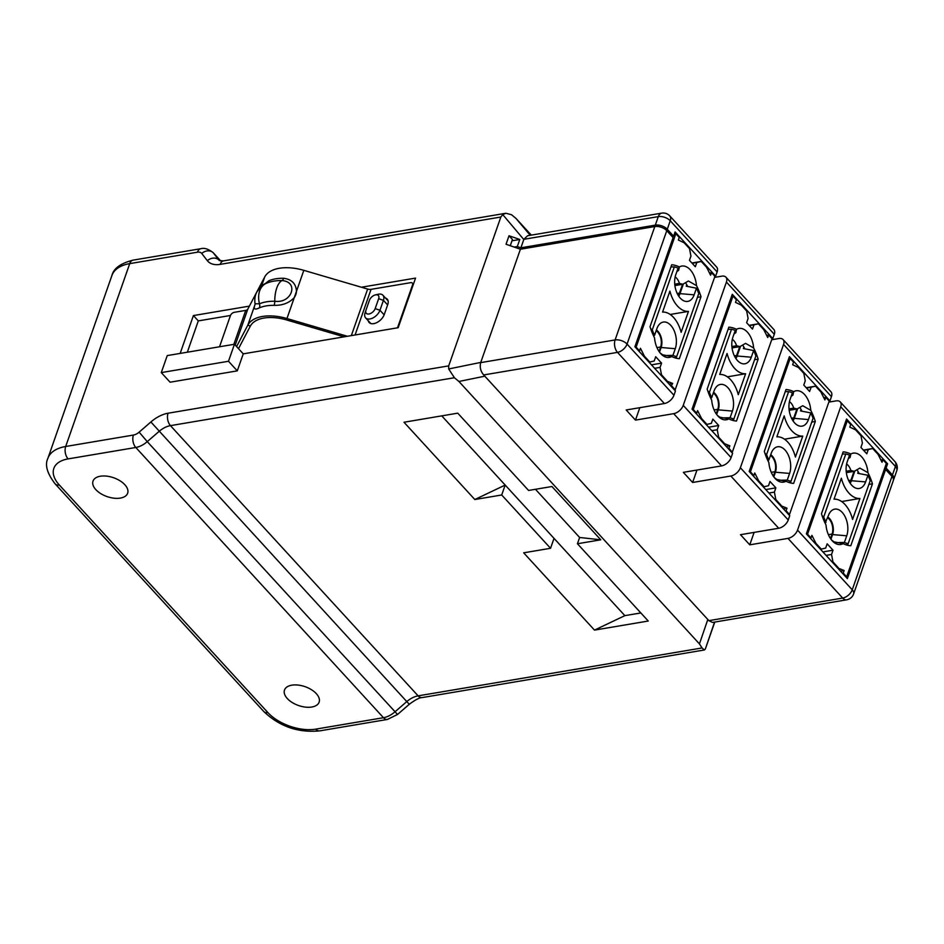 <?xml version="1.0" encoding="UTF-8"?>
<svg xmlns="http://www.w3.org/2000/svg" width="944" height="944" viewBox="0 0 944 944"><rect width="100%" height="100%" fill="white"/><g stroke="black" fill="none" stroke-linecap="round" stroke-linejoin="round"><path stroke-width="1.42" d="M828.856 402.109L836.124 400.881A8.944 5.275 -42.5 0 1 840.243 401.92A8.944 5.275 -42.5 0 1 840.726 406.77L797.538 530.103A8.944 5.275 -42.5 0 1 787.98 538.387L749.772 544.83L740.497 534.693L778.694 528.251A8.944 5.275 137.5 0 0 788.252 519.979L789.739 515.719L749.194 471.481L789.408 356.667L829.953 400.905L829.174 401.035M778.694 528.251L730.821 476.024L692.625 482.467L683.338 472.342L721.546 465.899A8.944 5.275 137.5 0 0 731.104 457.616L732.591 453.356L692.046 409.118L732.261 294.304L772.794 338.542L772.027 338.672M853.612 593.941A8.944 4.862 -160.7 0 0 852.243 589.799A8.944 5.275 137.5 0 1 842.685 598.071A8.944 5.345 80.4 0 0 846.65 599.818A8.944 8.944 0 0 0 853.612 593.941L893.331 480.543A8.944 4.862 19.3 0 0 891.95 476.39L885.602 469.463L847.382 578.613L806.353 533.844L846.556 419.018L887.584 463.799L886.156 464.035M714.868 276.309L715.646 276.179L675.102 231.941L673.615 236.189L672.057 236.46M893.472 479.8A8.944 4.862 -160.7 0 0 893.826 479.127A8.944 4.862 -160.7 0 0 892.446 474.974L886.097 468.047L887.584 463.799M884.67 468.283L886.097 468.047M840.726 406.77L895.431 466.466A8.944 4.862 19.3 0 1 896.8 470.619A8.944 8.944 0 0 0 894.947 461.616A8.944 5.275 137.5 0 1 895.431 466.466L892.446 474.974M715.646 276.179L717.133 271.931L670.24 220.766A8.944 5.275 -42.5 0 0 669.768 215.905A8.944 8.944 0 0 0 661.685 213.132A8.944 5.345 80.4 0 0 658.287 216.624A8.944 4.862 19.3 0 1 670.24 220.766L667.266 229.262L673.615 236.189M721.546 465.899L673.674 413.661L635.477 420.104L626.191 409.979L664.399 403.536A8.944 5.275 137.5 0 0 673.945 395.253L675.444 391.005L634.899 346.767L673.119 237.617L666.771 230.678A8.944 4.862 19.3 0 0 654.806 226.548L520.404 249.228L506.043 244.26L509.028 235.752L512.45 239.481L510.267 245.711M730.821 476.024A8.944 5.275 -42.5 0 0 740.379 467.74L783.567 344.418A8.944 5.275 -42.5 0 0 783.095 339.557A8.944 5.275 -42.5 0 0 778.977 338.518L771.696 339.746M829.953 400.905L831.44 396.645A8.944 5.275 137.5 0 0 830.968 391.795L783.095 339.557M714.549 277.383L721.83 276.155A8.944 5.275 -42.5 0 1 725.936 277.206A8.944 5.275 -42.5 0 1 726.42 282.055L683.232 405.377A8.944 5.275 -42.5 0 1 673.674 413.661M772.794 338.542L774.292 334.282A8.944 5.275 137.5 0 0 773.809 329.432L725.936 277.206M667.266 229.262A8.944 4.862 -160.7 0 0 655.313 225.132L520.899 247.8L517.312 246.561L514.22 247.08M509.028 235.752L519.79 239.481L511.99 240.791M714.785 622.061L705.345 649L704.389 649.968L702.065 647.962L699.445 643.902L458.926 381.47L454.406 377.73L448.683 368.962L480.767 362.402L520.404 249.228M448.683 368.962L448.707 365.871L500.839 217.026L502.751 214.595L505.878 213.261L511.495 214.713L516.014 218.453L530.245 235.304M531.295 235.127L516.014 218.453M661.685 213.132L527.59 235.752L523.873 239.304L520.899 247.8M519.79 239.481L517.312 246.561M249.381 306.127L193.414 315.567L180.162 353.41M243.245 353.847L234.454 344.253L167.241 355.593L161.282 372.597L170.085 382.202L237.286 370.862L243.245 353.847L398.167 327.71L415.549 278.102L361.399 287.236M193.414 315.567L198.299 320.901L230.489 315.473M187.337 352.206L198.299 320.901M161.282 372.597L228.495 361.269L237.286 370.862M228.495 361.269L234.454 344.253M365.93 310.305L365.104 312.771A9.393 5.534 -42.5 0 0 365.057 312.889A9.393 5.534 -42.5 0 0 365.599 317.868A9.393 5.534 -42.5 0 0 373.151 317.821A9.393 5.534 -42.5 0 0 379.96 310.269L383.429 300.345A9.393 5.534 -42.5 0 0 382.934 295.248A9.393 5.534 -42.5 0 0 378.013 294.28L375.299 294.929A5.817 3.422 -42.5 0 0 369.446 300.239L365.977 310.163A5.817 3.422 -42.5 0 0 365.953 310.234A5.817 3.422 -42.5 0 0 368.998 313.986A5.817 3.422 -42.5 0 0 375.169 308.605L378.65 298.693A5.817 3.422 -42.5 0 0 375.299 294.929M749.772 544.83L754.126 532.404M692.625 482.467L696.979 470.041M635.477 420.104L639.82 407.678M787.98 538.387L842.685 598.071L708.873 620.645L483.694 374.945L617.506 352.372A8.944 5.275 -42.5 0 0 627.052 344.088A8.944 4.862 -160.7 0 0 615.099 339.946A8.944 5.345 80.4 0 0 617.506 352.372L664.399 403.536M708.873 620.645L712.519 622.438L846.65 599.818M213.037 252.532L220.613 260.792A17.901 10.549 137.5 0 1 220.802 261.004L213.356 252.909A17.901 10.549 -42.5 0 0 213.025 252.52C208.187 248.921 204.116 247.647 200.836 248.709A8.944 5.345 80.4 0 0 197.438 252.201L129.729 263.624A8.944 5.345 -99.6 0 1 133.128 260.131C120.69 263.258 113.622 268.379 111.923 275.495A44.746 24.332 19.3 0 1 129.729 263.624L65.691 446.488A44.746 24.332 -160.7 0 0 47.884 458.347L111.923 275.495M120.336 498.09A18.349 9.971 19.3 0 1 100.713 493.582A18.349 9.971 19.3 0 1 93.019 481.11A18.349 9.971 19.3 0 1 100.312 476.236A18.349 9.971 19.3 0 1 119.947 480.756A18.349 9.971 19.3 0 1 127.641 493.228A18.349 9.971 19.3 0 1 120.336 498.09M311.827 707.021A18.349 9.971 19.3 0 1 292.192 702.513A18.349 9.971 19.3 0 1 284.498 690.04A18.349 9.971 19.3 0 1 291.79 685.179A18.349 9.971 19.3 0 1 311.426 689.686A18.349 9.971 19.3 0 1 319.119 702.159A18.349 9.971 19.3 0 1 311.827 707.021M550.553 548.287L554.022 538.363L624.857 615.641L594.496 630.108L523.672 552.818L550.553 548.287L501.701 494.986L474.82 499.518L403.997 422.239L457.757 413.165L528.581 490.455L551.933 486.514L600.773 539.815L577.433 543.744L579.628 537.478L600.773 539.815M594.496 630.108L648.257 621.034L577.433 543.744M474.82 499.518L505.182 485.063L441.757 415.867M554.022 538.363L505.182 485.063L501.701 494.986M624.857 615.641L640.846 612.951M535.46 489.287L579.628 537.478M480.767 362.402L480.685 362.626C479.587 367.228 480.59 371.334 483.694 374.945M884.174 469.711L885.602 469.463M669.768 215.905L716.661 267.081A8.944 5.275 137.5 0 1 717.133 271.931M831.617 540.051L834.036 541.868L843.098 543.602A18.998 11.352 -99.6 0 1 835.57 543.484A18.998 11.352 -99.6 0 1 826 524.947A47.424 28.344 -99.6 0 1 821.469 513.796L843.157 451.857A47.424 28.344 -99.6 0 1 850.839 454.029L850.107 457.427L848.302 458.725M846.603 464.023A10.738 6.419 -99.6 0 1 850.874 470.466L854.237 471.327L859.878 468.082L867.937 472.696A47.424 28.344 -99.6 0 1 872.468 483.835L850.78 545.774A47.424 28.344 -99.6 0 1 843.098 543.602M850.839 454.029A18.998 11.352 -99.6 0 1 867.937 472.696M848.668 457.663L850.107 457.427M857.152 470.065A47.424 28.344 -99.6 0 1 858.202 471.811A47.424 28.344 -99.6 0 1 859.146 473.546M822.094 515.719L823.723 517.005L845.789 453.981A45.631 27.27 80.4 0 1 849.541 455.185L847.205 461.852A16.839 10.065 -99.6 0 0 856.409 488.319A16.839 10.065 -99.6 0 0 865.601 481.912L867.925 475.257L857.683 473.286L858.202 471.811M820.478 549.255L821.256 549.125L815.876 543.26L811.899 535.354L810.99 537.927L807.568 534.198L847.287 420.8L850.709 424.529L849.801 427.113L855.594 429.862L860.963 435.715L862.403 443.173L860.916 447.421L866.781 453.816L868.268 449.568L872.693 448.518L878.062 454.371L882.038 462.289L882.947 459.704L886.369 463.433L846.65 576.843L843.228 573.102L844.137 570.53L840.526 571.132M837.576 567.91L844.137 570.53M838.343 567.781L832.974 561.916L831.534 554.47L833.021 550.21L827.156 543.815L825.67 548.075L821.256 549.125M868.917 484.437L872.468 483.835M847.287 420.8L845.848 421.036M806.801 534.328L807.568 534.198M810.99 537.927L810.212 538.056M836.939 542.599L844.396 542.446L846.733 535.779A16.839 10.065 -99.6 0 0 844.538 515.636A16.839 10.065 -99.6 0 0 832.148 510.22A16.839 10.065 -99.6 0 0 828.348 515.719L825.08 523.07M823.723 517.005A45.631 27.27 80.4 0 0 826.012 522.386M845.789 453.981L842.402 454.017M850.143 483.198A11.635 6.95 80.4 0 0 851.429 480.72L854.757 471.221M870.215 480.638L847.889 544.487L870.215 480.638A45.631 27.27 80.4 0 0 867.925 475.257M844.396 542.446A45.631 27.27 80.4 0 0 848.149 543.65M846.001 544.806L847.889 544.487M800.005 407.702A47.424 28.344 -99.6 0 1 801.043 409.46A47.424 28.344 -99.6 0 1 801.999 411.195M806.211 387.724L815.533 386.155L820.914 392.02L824.891 399.926L825.799 397.341L829.21 401.07L789.503 514.48L786.081 510.751L786.989 508.167L783.378 508.781M825.799 397.341L823.77 397.684M882.947 459.704L880.917 460.047M842.449 573.244L843.228 573.102M846.65 576.843L845.871 576.973M815.097 543.39L815.876 543.26M833.021 550.21L822.908 551.921M826.094 555.379L831.534 554.47M832.195 562.046L832.974 561.916M863.359 450.087L872.693 448.518M863.607 450.359L868.268 449.568M763.318 486.892L764.097 486.762L758.728 480.897L754.752 472.991L753.843 475.575L750.421 471.835L790.14 358.437L793.55 362.166L792.653 364.75L798.435 367.499L803.816 373.364L805.256 380.81L803.769 385.069L809.622 391.465L811.12 387.205L815.533 386.155M780.417 505.547L786.989 508.167M781.195 505.418L775.826 499.553L774.387 492.107L775.874 487.847L770.009 481.452L768.522 485.712L764.097 486.762M791.52 395.312L792.96 395.064L793.68 391.666A47.424 28.344 -99.6 0 0 786.01 389.506L764.321 451.433A47.424 28.344 -99.6 0 0 768.853 462.584A18.998 11.352 -99.6 0 0 778.422 481.121A18.998 11.352 -99.6 0 0 785.951 481.239L776.888 479.505L774.469 477.699M793.68 391.677A18.998 11.352 -99.6 0 1 810.79 410.333A47.424 28.344 -99.6 0 1 815.321 421.484L793.633 483.411A47.424 28.344 -99.6 0 1 785.951 481.239M792.96 395.064L791.155 396.362M789.444 401.66A10.738 6.419 -99.6 0 1 793.727 408.115L797.078 408.964L802.73 405.719L810.79 410.333M779.791 480.236L787.249 480.083A45.631 27.27 80.4 0 0 791.001 481.287L813.067 418.275A45.631 27.27 80.4 0 0 810.778 412.894L800.536 410.935L801.043 409.46M811.769 422.074L815.321 421.484M810.778 412.894L808.442 419.561A16.839 10.065 -99.6 0 1 799.249 425.968A16.839 10.065 -99.6 0 1 790.057 399.489L792.394 392.834A45.631 27.27 80.4 0 0 788.641 391.63L785.255 391.654M764.947 453.356L766.575 454.642L788.641 391.63M766.575 454.642A45.631 27.27 80.4 0 0 768.864 460.023L767.92 460.707M787.249 480.083L789.585 473.428A16.839 10.065 -99.6 0 0 787.379 453.285A16.839 10.065 -99.6 0 0 775 447.857A16.839 10.065 -99.6 0 0 771.189 453.356L768.864 460.023M813.067 418.275L791.001 481.287M795.426 457.061A26.845 16.048 80.4 0 0 776.865 436.812L784.204 415.856A26.845 16.048 80.4 0 0 802.766 436.104L795.426 457.061M784.511 439.184L802.766 436.104M792.571 420.163A10.738 6.419 -99.6 0 0 793.798 417.826L796.889 409M792.995 420.835A11.635 6.95 80.4 0 0 794.282 418.357L797.609 408.858M788.854 482.443L790.742 482.124M773.809 476.838L775.413 472.224A11.635 6.95 80.4 0 0 770.717 454.725M773.36 476.189L774.93 471.693A10.738 6.419 -99.6 0 0 770.457 455.445M749.052 325.361L758.386 323.792L763.755 329.657L767.743 337.563L768.64 334.99L772.062 338.719L732.355 452.117L731.576 452.247M768.64 334.99L766.611 335.332M790.14 358.437L788.7 358.685M749.642 471.976L750.421 471.835M753.843 475.575L753.064 475.705M757.949 481.027L758.728 480.897M775.874 487.847L765.761 489.558M768.935 493.028L774.387 492.107M775.048 499.683L775.826 499.553M785.302 510.881L786.081 510.751M789.503 514.48L788.724 514.61M806.447 387.996L811.12 387.205M728.154 448.518L728.933 448.388L729.83 445.804L726.231 446.418M732.355 452.117L728.933 448.388M706.171 424.54L706.95 424.399L701.581 418.546L697.592 410.628L696.696 413.212L695.917 413.342M742.857 345.339A47.424 28.344 -99.6 0 1 743.896 347.097A47.424 28.344 -99.6 0 1 744.851 348.832M707.799 390.993L709.428 392.279L731.494 329.267A45.631 27.27 80.4 0 1 735.234 330.471L732.91 337.138A16.839 10.065 -99.6 0 0 742.102 363.605A16.839 10.065 -99.6 0 0 751.294 357.198L753.631 350.531L743.376 348.572L743.896 347.097M728.803 418.888A18.998 11.352 -99.6 0 1 721.275 418.758A18.998 11.352 -99.6 0 1 711.705 400.221A47.424 28.344 -99.6 0 1 707.174 389.081L728.862 327.143A47.424 28.344 -99.6 0 1 736.532 329.314A18.998 11.352 -99.6 0 1 753.631 347.97A47.424 28.344 -99.6 0 1 758.162 359.121L736.473 421.059A47.424 28.344 -99.6 0 1 728.803 418.888L719.741 417.142L717.31 415.336M696.696 413.212L693.274 409.484L732.981 296.074L736.403 299.803L735.506 302.387L741.288 305.136L746.657 311.001L748.108 318.447L746.61 322.706L752.474 329.102L753.961 324.842L758.386 323.792M723.269 443.184L729.83 445.804M724.048 443.055L718.667 437.19L717.228 429.744L718.714 425.496L712.862 419.101L711.375 423.349L706.95 424.399M754.61 359.723L758.162 359.121M732.296 339.297A10.738 6.419 -99.6 0 1 736.58 345.752L739.931 346.601L745.583 343.368L753.631 347.97M736.532 329.314L735.813 332.701L733.995 333.999M734.373 332.949L735.813 332.701M732.981 296.074L731.553 296.322M692.495 409.613L693.274 409.484M691.905 263.01L701.239 261.429L706.608 267.294L710.584 275.2L711.493 272.627L714.915 276.356L675.196 389.754L674.417 389.896M711.493 272.627L709.463 272.969M671.007 386.155L672.683 383.453L669.072 384.055M675.196 389.754L671.774 386.025M649.024 362.177L649.802 362.048L644.422 356.183L640.445 348.277L639.536 350.849L638.758 350.979M635.347 347.25L636.126 347.121L675.833 233.723L679.255 237.451L678.347 240.024L684.14 242.773L689.509 248.638L690.949 256.095L689.462 260.343L695.327 266.739L696.814 262.491L701.239 261.429M639.536 350.849L636.126 347.121M675.833 233.723L674.394 233.959M692.153 263.27L696.814 262.491M666.122 380.833L672.683 383.453M666.901 380.703L661.52 374.839L660.08 367.381L661.567 363.133L655.702 356.738L654.216 360.986L649.802 362.048M675.149 276.946A10.738 6.419 -99.6 0 1 679.42 283.389L682.783 284.25L688.424 281.005L696.483 285.607A18.998 11.352 -99.6 0 0 679.385 266.951A47.424 28.344 -99.6 0 0 671.703 264.78L650.015 326.718A47.424 28.344 -99.6 0 0 654.546 337.869A18.998 11.352 -99.6 0 0 664.116 356.395A18.998 11.352 -99.6 0 0 671.656 356.525L662.594 354.779L660.163 352.973M696.483 285.607A47.424 28.344 -99.6 0 1 701.014 296.758L679.326 358.696A47.424 28.344 -99.6 0 1 671.656 356.525M679.385 266.951L678.653 270.338L676.848 271.648M677.226 270.586L678.653 270.338M685.71 282.976A47.424 28.344 -99.6 0 1 686.748 284.734A47.424 28.344 -99.6 0 1 687.692 286.469M650.64 328.642L652.269 329.916L674.335 266.904A45.631 27.27 80.4 0 1 678.087 268.108L675.751 274.775A16.839 10.065 -99.6 0 0 684.955 301.242A16.839 10.065 -99.6 0 0 694.147 294.835L696.471 288.18L686.229 286.209L686.748 284.734M678.701 296.121A11.635 6.95 80.4 0 0 679.975 293.643L683.314 284.132M674.335 266.904L670.948 266.94M652.269 329.916A45.631 27.27 80.4 0 0 654.558 335.297L653.626 335.981M665.485 355.522L672.942 355.369L675.279 348.702A16.839 10.065 -99.6 0 0 673.084 328.559A16.839 10.065 -99.6 0 0 660.694 323.143A16.839 10.065 -99.6 0 0 656.894 328.642L654.558 335.297M672.942 355.369A45.631 27.27 80.4 0 0 676.695 356.572L698.761 293.56L676.695 356.572M698.761 293.56A45.631 27.27 80.4 0 0 696.471 288.18M681.131 332.347A26.845 16.048 80.4 0 0 662.57 312.086L669.91 291.13A26.845 16.048 80.4 0 0 688.471 311.39L681.131 332.347M670.205 314.47L688.471 311.39M678.264 295.448A10.738 6.419 -99.6 0 0 679.491 293.112L682.583 284.286M674.547 357.729L676.435 357.41M659.502 352.112L661.119 347.51A11.635 6.95 80.4 0 0 656.41 329.999M659.054 351.475L660.623 346.979A10.738 6.419 -99.6 0 0 656.163 330.73M697.463 297.36L701.014 296.758M660.741 374.969L661.52 374.839M654.64 368.302L660.08 367.381M661.567 363.133L651.466 364.832M643.643 356.313L644.422 356.183M749.3 325.633L753.961 324.842M717.9 437.332L718.667 437.19M711.788 430.665L717.228 429.744M718.714 425.496L708.614 427.195M700.802 418.676L701.581 418.546M709.428 392.279A45.631 27.27 80.4 0 0 711.705 397.66L710.773 398.344M731.494 329.267L728.107 329.303M735.848 358.484A11.635 6.95 80.4 0 0 737.134 356.006L740.462 346.495M755.908 355.912L733.594 419.761L755.908 355.912A45.631 27.27 80.4 0 0 753.631 350.531M722.632 417.873L730.101 417.72A45.631 27.27 80.4 0 0 733.842 418.924M731.694 420.08L733.594 419.761M730.101 417.72L732.426 411.065A16.839 10.065 -99.6 0 0 730.231 390.922A16.839 10.065 -99.6 0 0 717.841 385.494A16.839 10.065 -99.6 0 0 714.042 390.993L711.705 397.66M738.279 394.698A26.845 16.048 80.4 0 0 719.717 374.449L727.057 353.493A26.845 16.048 80.4 0 0 745.618 373.741L738.279 394.698M727.352 376.833L745.618 373.741M735.423 357.811A10.738 6.419 -99.6 0 0 736.639 355.475L739.73 346.637M716.649 414.475L718.266 409.873A11.635 6.95 80.4 0 0 713.57 392.362M716.201 413.826L717.782 409.342A10.738 6.419 -99.6 0 0 713.31 393.093M830.956 539.201L832.573 534.587A11.635 6.95 80.4 0 0 827.864 517.076M830.508 538.552L832.077 534.056A10.738 6.419 -99.6 0 0 827.605 517.808M852.585 519.424A26.845 16.048 80.4 0 0 834.024 499.164L841.364 478.219A26.845 16.048 80.4 0 0 859.925 498.467L852.585 519.424M841.659 501.547L859.925 498.467M849.718 482.526A10.738 6.419 -99.6 0 0 850.945 480.189L854.037 471.363M387.016 299.708A9.936 5.853 137.5 0 1 387.842 300.062M385.553 298.115A9.936 5.853 137.5 0 1 387.229 299.154A9.936 5.853 137.5 0 1 387.76 304.534L384.291 314.458A9.936 5.853 137.5 0 1 377.093 322.447A9.936 5.853 137.5 0 1 369.116 322.494A9.936 5.853 137.5 0 1 368.231 320.736M369.977 323.178A9.936 5.853 137.5 0 1 369.694 322.329M397.507 327.828A3.575 2.112 -42.5 0 0 397.613 327.544L412.504 285.029A3.575 2.112 -42.5 0 0 412.316 283.082A3.575 2.112 -42.5 0 0 410.664 282.669L371.051 289.348A5.369 2.915 19.3 0 1 367.641 289.065L303.826 270.338A38.48 20.921 -160.7 0 0 264.721 276.934L247.776 309.184A5.369 2.915 19.3 0 1 245.735 310.387L234.242 312.334A3.575 2.112 -42.5 0 0 230.419 315.638L219.527 346.778M236.578 346.578L247.835 325.125A38.48 20.921 19.3 0 1 286.952 318.529L347.416 336.276M238.49 348.666L250.325 326.128A35.789 19.458 19.3 0 1 286.705 319.981L344.112 336.831M255.187 304.145C253.134 309.03 254.55 310.269 259.447 307.827A38.48 20.921 19.3 0 1 274.149 305.349C282.598 305.537 289.312 302.93 294.292 297.549A17.098 14.278 9.4 0 0 296.475 291.318C296.038 283.719 291.767 279.365 283.637 278.268A38.48 20.921 -160.7 0 0 268.934 280.746L264.45 284.238M303.826 270.338L286.952 318.529M266.243 283.342A20.202 14.585 -113.3 0 0 259.671 290.87A20.202 14.585 66.7 0 0 259.494 303.815A39.955 21.724 19.3 0 1 274.775 301.242A20.202 8.838 -89.1 0 1 276.769 287.991A20.202 8.838 90.9 0 1 282.008 280.569A39.955 21.724 -160.7 0 0 267.943 282.669L266.243 283.342A20.202 14.585 -113.3 0 1 266.267 283.342C264.261 283.46 261.205 286.244 257.087 291.684C255.14 294.705 254.443 298.729 254.998 303.744L259.494 303.815A6.266 4.519 66.7 0 1 259.447 307.827M673.945 395.253L627.052 344.088L666.771 230.678M891.95 476.39L852.243 589.799L797.538 530.103M783.567 344.418L831.44 396.645M788.252 519.979L740.379 467.74M726.42 282.055L774.292 334.282M731.104 457.616L683.232 405.377M655.313 225.132L658.287 216.624L523.873 239.304M714.573 622.096L705.345 649M502.751 214.595L523.79 239.516M500.839 217.026L220.188 264.367A8.944 5.345 -99.6 0 1 223.575 260.874L505.878 213.261M220.188 264.367A26.845 15.812 137.5 0 1 207.361 260.674L201.721 253.44A8.944 5.275 -42.5 0 0 197.438 252.201M448.707 365.871L168.056 413.212A26.845 15.812 137.5 0 0 150.875 421.98L409.271 704.295C415.313 699.775 419.584 697.545 422.086 697.592A8.944 5.345 -99.6 0 1 418.121 695.858A17.901 10.549 -42.5 0 0 406.652 701.699L394.922 711.87A17.901 10.549 137.5 0 1 383.465 717.711A8.944 5.345 80.4 0 0 387.429 719.446L397.53 714.466L147.264 441.639L159.005 431.467A17.901 10.549 137.5 0 1 170.463 425.638L454.406 377.73M47.884 458.347C44.675 464.908 47.117 473.44 55.224 483.953A8.944 5.275 -42.5 0 0 59.33 485.004A35.789 19.458 -160.7 0 1 68.098 458.902A8.944 5.345 -99.6 0 1 65.691 446.488L133.399 435.066A8.944 5.275 -42.5 0 0 139.134 432.151L150.875 421.98M378.65 298.693L383.429 300.345L387.63 304.924M375.169 308.605L379.96 310.269L384.149 314.836M707.847 619.394L699.445 643.902M458.926 381.47L484.921 376.16M702.065 647.962L418.121 695.858L170.463 425.638A8.944 5.345 -99.6 0 1 168.056 413.212M68.098 458.902L135.806 447.48L383.465 717.711L315.744 729.134A8.944 5.345 -99.6 0 0 319.721 730.868L387.429 719.446M319.721 730.868C298.198 732.969 279.554 726.526 263.801 711.54A8.944 5.275 137.5 0 0 267.907 712.59A35.789 19.458 -160.7 0 0 315.744 729.134M201.721 253.44A8.944 7.222 -37.9 0 1 213.356 252.909L218.996 260.155A8.944 7.222 142.1 0 0 207.361 260.674M223.575 260.874L219.315 260.532A17.901 10.549 137.5 0 1 218.996 260.155L219.433 260.615M267.907 712.59L59.33 485.004M133.399 435.066A8.944 5.345 80.4 0 0 135.806 447.48A17.901 10.549 -42.5 0 0 147.264 441.639L139.134 432.151M480.685 362.626L615.099 339.946L654.806 226.548M850.874 470.466L846.19 471.257M865.601 481.912L851.429 480.72M793.727 408.115L789.031 408.905M793.798 417.826L791.509 418.216M808.442 419.561L794.282 418.357M775.413 472.224L789.585 473.428M771.26 472.319L774.93 471.693M736.58 345.752L731.883 346.542M679.42 283.389L674.736 284.179M694.147 294.835L679.975 293.643M679.491 293.112L677.214 293.49M661.119 347.51L675.279 348.702M656.953 347.593L660.623 346.979M751.294 357.198L737.134 356.006M736.639 355.475L734.361 355.853M718.266 409.873L732.426 411.065M714.101 409.956L717.782 409.342M832.573 534.587L846.733 535.779M850.945 480.189L848.668 480.579M828.407 534.682L832.077 534.056M371.051 289.348L355.074 334.978M255.069 304.499L247.835 325.125L250.325 326.128M235.209 345.079L247.776 309.184M261.405 286.386L264.721 276.934M233.841 344.359L245.735 310.387M268.934 280.746A6.266 4.519 -113.3 0 1 267.069 282.999M283.637 278.268A6.266 2.738 -89.1 0 1 282.008 280.569C299.39 281.867 291.708 303.803 274.775 301.242A6.266 2.738 90.9 0 1 274.149 305.349M367.641 289.065L351.333 335.616M893.826 479.127L896.8 470.619M382.934 295.248L388.126 300.912M365.599 317.868L370.791 323.532M365.953 310.234L365.057 312.889M840.243 401.92L894.947 461.616M704.389 649.968L422.086 697.592M409.271 704.295L397.53 714.466M200.836 248.709L133.128 260.131M263.801 711.54L55.224 483.953M854.237 471.327L846.343 472.661M797.078 408.964L789.184 410.298M739.931 346.601L732.037 347.935M682.783 284.25L674.889 285.584M412.316 283.082L413.389 284.262"/></g></svg>

